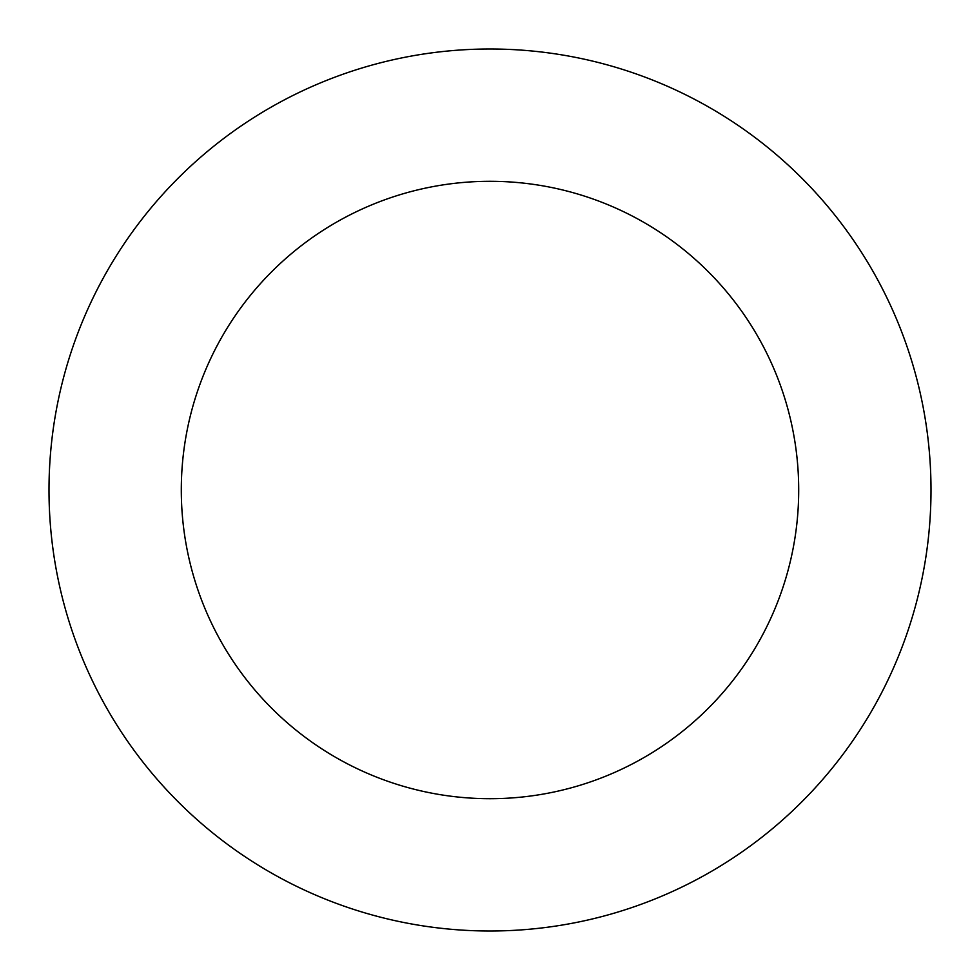 <?xml version="1.0" encoding="UTF-8"?>
<svg xmlns="http://www.w3.org/2000/svg" width="980" height="980" viewBox="0 0 980 980"><rect width="100%" height="100%" fill="white"/><g stroke="black" fill="none" stroke-linecap="round" stroke-linejoin="round"><path stroke-width="1.47" d="M490 49A441 441 0 0 1 931 490A441 441 0 0 1 490 931A441 441 0 0 1 49 490A441 441 0 0 1 490 49M490 798.7A308.7 308.7 0 0 1 181.3 490A308.7 308.7 0 0 1 490 181.3A308.7 308.7 0 0 1 798.7 490A308.7 308.7 0 0 1 490 798.7"/></g></svg>
